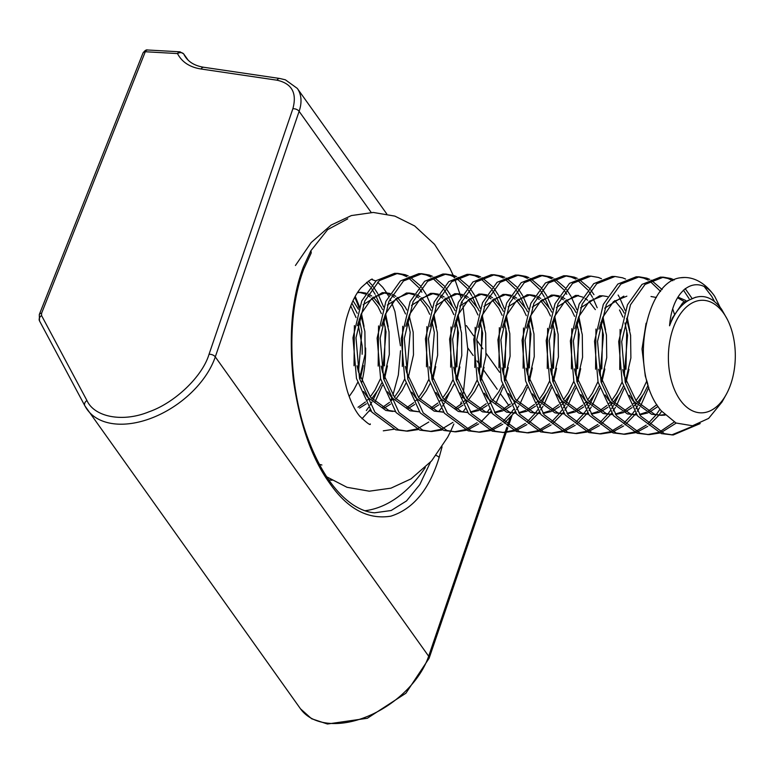 <?xml version="1.0" encoding="UTF-8"?>
<svg xmlns="http://www.w3.org/2000/svg" width="774" height="774" viewBox="0 0 774 774"><rect width="100%" height="100%" fill="white"/><g stroke="black" fill="none" stroke-linecap="round" stroke-linejoin="round"><path stroke-width="1.16" d="M145.289 51.742L41.583 313.276L41.564 315.56L86.94 400.526C94.544 417.292 122.95 422.498 148.879 411.845C174.837 402.867 202.43 376.493 209.019 354.328L292.853 108.776C297.177 93.006 291.885 83.476 276.947 80.186L201.017 68.992A4.808 3.144 -81.6 0 1 203.891 67.29C195.59 65.974 189.533 62.655 185.721 57.334A60.082 37.568 144.5 0 1 183.777 54.083A4.808 3.735 153.7 0 0 177.517 53.57L145.289 51.742A4.808 2.854 -89.2 0 1 147.534 49.991L147.737 50A4.808 2.961 93.2 0 0 145.289 51.742A4.808 2.699 -158.4 0 0 142.997 53.029C144.825 50.533 146.334 49.517 147.534 49.991A4.808 2.854 -89.2 0 1 147.641 50M201.017 68.992C189.727 67.203 181.9 62.065 177.517 53.59A4.808 2.961 -86.8 0 1 179.984 51.819L147.737 50M442.06 446.859L439.139 457.492C429.338 489.516 413.239 509.069 390.841 516.171C367.969 519.838 347.642 508.944 329.85 483.479C311.835 458.711 299.644 423.988 293.278 379.299C288.663 334.32 292.021 296.887 303.35 266.991L310.809 250.834L327.654 229.626L347.719 218.849M303.35 266.991A4.808 2.922 20.3 0 1 303.766 269.149C287.057 312.88 287.822 382.153 306.775 435.336C318.917 468.947 334.329 492.1 352.992 504.764C360.394 509.611 367.582 512.291 374.558 512.814L374.471 512.804M439.139 457.492A4.808 2.738 -162.5 0 0 436.052 455.441M430.392 462.272L419.808 484.582L406.514 500.933L391.17 510.511L374.558 512.814M321.907 465L319.343 464.361M328.708 479.822L331.998 480.286M354.705 297.342A84.589 50.271 -89.2 0 1 358.972 307.8M361.013 314.389A84.589 50.271 -89.2 0 1 362.116 318.685M365.628 348A84.589 50.271 -89.2 0 1 361.835 382.075M724 313.799A56.289 33.456 -89.2 0 1 727.115 318.994A56.289 33.456 -89.2 0 1 726.022 394.837A56.289 33.456 -89.2 0 1 679.698 399.326A56.289 33.456 -89.2 0 1 676.766 319.962A56.289 33.456 -89.2 0 1 724 313.799M684.671 277.489L680.404 277.779C644.471 281.842 628.275 373 661.267 410.839L676.031 423.01L692.498 425.768L708.607 418.415L722.007 402.016L726.022 394.837M727.115 318.994L721.591 309.271C712.719 297.129 702.753 293.656 691.704 298.87A59.308 35.256 -89.2 0 0 669.558 325.786C672.683 285.838 699.348 272.99 714.75 296.423L720.091 307.239M663.357 277.179L660.338 277.14L642.023 284.387L627.472 304.753L618.687 341.586L622.199 382.298L637.612 415.967L661.344 433.604L673.177 434.988L664.363 433.643L640.63 416.015L625.218 382.337L621.706 341.634L630.491 304.792L645.042 284.426L663.357 277.179L670.884 278.505L674.309 279.936M671.668 434.93L695.216 425.245M714.586 301.608L711.732 296.374L704.514 286.97M700.199 423.572L673.177 434.988M355.237 296.384L359.417 306.572M361.448 313.373L364.032 326.415M363.277 365.56L360.394 378.302M362.135 354.26A78.822 46.846 90.8 0 0 362.145 345.63L357.965 323.416M366.334 410.539L368.579 407.414M370.117 405.063L371.907 402.045M372.981 400.1L376.87 391.944M384.417 365.86L385.171 326.725M379.753 304.608L375.719 295.397M375.051 294.149L371.81 288.828M373.349 286.815L377.557 293.269M378.07 294.188L383.575 306.92M385.607 313.722L388.19 326.763M387.435 365.899L384.552 378.65M382.453 385.317L374.926 402.093M370.059 409.639L369.043 410.994M368.956 411.11L361.98 418.753M421.666 287.512L425.864 293.956M426.387 294.884L431.892 307.617M433.914 314.418L436.497 327.46M435.743 366.595L432.859 379.337M393.927 429.241L383.304 430.828M397.642 273.367L394.624 273.328L376.309 280.575L361.758 300.941L352.963 337.783L356.485 378.486L371.897 412.155L395.63 429.793L407.463 431.176L398.649 429.831L374.916 412.203L359.504 378.525L355.992 337.822L364.777 300.989L379.328 280.614L397.642 273.367L405.17 274.693L408.217 275.931M405.953 431.118L416.586 429.028M418.115 428.438L428.796 422.014M438.8 411.584L441.045 408.459M442.583 406.098L444.373 403.09M445.447 401.135L449.336 392.989M456.883 366.895L457.637 327.76M452.219 305.643L448.185 296.432M447.517 295.184L444.276 289.873M445.814 287.86L450.023 294.304M450.536 295.223L456.041 307.965M458.073 314.766L460.656 327.799M459.901 366.944L457.018 379.686M418.086 429.589L407.463 431.176M421.801 273.715L418.782 273.677L400.458 280.923L385.916 301.289L377.122 338.122L380.634 378.834L396.056 412.503L419.789 430.131L431.611 431.515L422.807 430.18L399.074 412.552L383.662 378.873L380.14 338.17L388.935 301.328L403.477 280.962L421.801 273.715L429.328 275.041L432.366 276.279M430.112 431.466L440.745 429.377M442.264 428.786L452.954 422.362M462.958 411.932L465.203 408.798M481.041 367.244L481.786 328.108M476.378 305.991L472.343 296.781M471.676 295.533L468.434 290.221M469.973 288.209L474.181 294.652M474.694 295.571L480.199 308.304M482.231 315.105L484.814 328.147M484.06 367.292L481.176 380.034M442.235 429.938L431.611 431.515M445.95 274.064L442.931 274.015L424.616 281.262L410.075 301.637L401.28 338.47L404.792 379.173L420.214 412.852L443.937 430.479L455.77 431.863L446.956 430.528L423.233 412.9L407.811 379.221L404.299 338.519L413.093 301.676L427.635 281.31L445.95 274.064L453.487 275.38L456.525 276.628M454.261 431.805L464.893 429.725M466.422 429.135L477.103 422.71M487.117 412.271L489.362 409.146M505.19 367.592L505.944 328.457M500.536 306.34L496.492 297.129M495.834 295.881L492.583 290.56M494.131 288.547L498.34 295M498.853 295.92L504.358 308.652M506.38 315.453L508.963 328.495M508.208 367.631L505.325 380.382M503.235 387.048L495.708 403.825M490.842 411.371L489.826 412.726M489.739 412.842L480.122 422.749M478.603 423.929L467.922 429.764M466.393 430.286L455.77 431.863M470.108 274.412L467.09 274.364L448.775 281.61L434.224 301.986L425.439 338.818L428.951 379.521L444.363 413.2L468.096 430.828L479.928 432.211L471.114 430.876L447.391 413.239L431.969 379.57L428.457 338.857L437.242 302.024L451.793 281.659L470.108 274.412L477.645 275.728L480.683 276.976M478.419 432.153L489.052 430.073M490.581 429.473L501.262 423.049M502.79 421.772L510.966 413.026M511.275 412.619L513.51 409.494M529.348 367.94L530.103 328.795M524.685 306.678L520.65 297.468M519.983 296.219L516.742 290.908M518.29 288.896L522.489 295.339M523.011 296.268L528.507 309M530.538 315.802L533.122 328.844M532.367 367.979L529.484 380.731M527.384 387.397L519.867 404.163M518.841 405.924L516.529 409.543M515 411.72L513.984 413.064M513.888 413.19L504.28 423.097M502.752 424.278L492.071 430.112M490.552 430.625L479.928 432.211M494.267 274.751L491.248 274.712L472.924 281.959L458.382 302.324L449.588 339.167L453.109 379.87L468.522 413.548L492.254 431.176L504.087 432.56L495.273 431.215L471.54 413.587L456.128 379.908L452.616 339.206L461.401 302.373L475.952 282.007L494.267 274.751L501.794 276.076L504.832 277.324M502.578 432.502L513.21 430.412M514.739 429.822L525.42 423.397M526.949 422.12L535.115 413.374M535.424 412.968L537.669 409.843M539.207 407.482L540.997 404.473M542.071 402.528L545.96 394.372M553.507 368.289L554.261 329.144M548.843 307.026L544.809 297.816M544.141 296.568L540.9 291.256M542.439 289.244L546.647 295.687M547.16 296.616L552.665 309.348M554.697 316.15L557.28 329.192M556.525 368.327L553.642 381.069M551.543 387.745L544.016 404.512M543 406.273L540.687 409.881M539.159 412.058L538.133 413.413M538.046 413.529L528.439 423.446M526.91 424.626L516.229 430.46M514.71 430.973L504.087 432.56M518.425 275.099L515.407 275.06L497.082 282.307L482.541 302.673L473.746 339.515L477.258 380.218L492.68 413.887L516.403 431.524L528.236 432.908L519.431 431.563L495.699 413.935L480.286 380.257L476.765 339.554L485.559 302.721L500.101 282.346L518.425 275.099L525.952 276.424L528.99 277.663M526.726 432.85L537.369 430.76M538.888 430.17L549.579 423.746M551.107 422.469L559.273 413.722M559.583 413.316L561.827 410.191M563.366 407.83L565.155 404.821M566.229 402.867L570.119 394.721M577.656 368.627L578.41 329.492M566.597 289.592L570.806 296.036M571.318 296.955L576.824 309.697M578.846 316.498L581.438 329.531M580.684 368.676L577.801 381.418M575.701 388.093L568.174 404.86M567.149 406.611L564.846 410.23M563.308 412.407L562.292 413.761M562.205 413.877L552.597 423.784M551.069 424.974L540.387 430.808M538.859 431.321L528.236 432.908M542.574 275.447L539.555 275.409L521.241 282.655L506.689 303.021L497.905 339.854L501.417 380.566L516.839 414.235L540.562 431.873L552.394 433.256L543.58 431.911L519.857 414.284L504.435 380.605L500.923 339.902L509.718 303.06L524.259 282.694L542.574 275.447L550.111 276.773L553.149 278.011M550.885 433.198L561.518 431.108M563.046 430.518L573.727 424.094M575.256 422.807L583.432 414.061M583.741 413.664L585.986 410.53M587.514 408.179L589.314 405.16M590.388 403.215L594.268 395.059M601.814 368.975L602.569 329.84M597.16 307.723L593.116 298.512M592.458 297.264L589.207 291.953M603.004 316.837L605.587 329.879M604.833 369.024L601.949 381.766M599.86 388.442L592.333 405.208M591.307 406.96L589.004 410.578M587.466 412.755L586.45 414.109M586.363 414.225L576.746 424.133M575.217 425.313L564.546 431.147M563.017 431.669L552.394 433.256M566.732 275.796L563.714 275.747L545.399 282.994L530.848 303.369L522.063 340.202L525.575 380.905L540.987 414.583L564.72 432.211L576.553 433.595L567.739 432.26L544.006 414.632L528.594 380.953L525.082 340.25L533.866 303.408L548.418 283.042L566.732 275.796L574.269 277.121L577.307 278.359M575.043 433.537L585.676 431.457M587.205 430.866L597.886 424.442M599.415 423.155L607.59 414.409M607.89 414.003L610.135 410.878M611.673 408.527L613.472 405.508M614.537 403.564L618.426 395.408M625.972 369.324L626.727 330.188M618.126 295.039L619.113 296.732M619.626 297.651L625.131 310.384M627.163 317.185L629.746 330.227M628.991 369.362L626.108 382.114M624.008 388.78L616.491 405.557M615.465 407.308L613.153 410.926M611.624 413.103L610.609 414.458M610.512 414.574L600.905 424.481M599.376 425.661L588.695 431.495M587.176 432.018L576.553 433.595M590.891 276.144L587.872 276.095L569.548 283.342L555.006 303.718L546.212 340.55L549.734 381.253L565.146 414.932L588.879 432.56L600.711 433.943L591.897 432.608L568.164 414.97L552.752 381.301L549.23 340.589L558.025 303.756L572.576 283.39L590.891 276.144L598.418 277.46L601.456 278.708M599.202 433.885L609.835 431.805M611.354 431.205L622.044 424.781M623.573 423.504L631.739 414.758M632.048 414.351L634.293 411.226M635.831 408.866L637.621 405.857M638.695 403.912L642.584 395.756M648.815 387.223L640.64 405.895M639.614 407.656L637.312 411.275M635.773 413.451L634.757 414.806M634.67 414.922L625.063 424.829M623.534 426.01L612.853 431.844M611.325 432.356L600.711 433.943M615.049 276.482L612.031 276.444L593.706 283.69L579.165 304.056L570.37 340.899L573.882 381.601L589.304 415.28L613.027 432.908L624.86 434.291L616.056 432.947L592.323 415.319L576.901 381.65L573.389 340.937L582.183 304.105L596.725 283.739L615.049 276.482L622.577 277.808L625.615 279.056M623.351 434.233L633.993 432.144M635.512 431.553L646.203 425.129M647.732 423.852L655.897 415.106M656.207 414.7L659.99 409.204M672.79 309.194L674.357 313.915M661.664 411.333L658.916 415.145M658.829 415.261L649.222 425.178M647.693 426.358L637.012 432.192M635.483 432.705L624.86 434.291M639.198 276.831L636.18 276.792L617.865 284.039L603.314 304.405L594.529 341.247L598.041 381.95L613.463 415.628L637.186 433.256L649.018 434.64L640.204 433.295L616.481 415.667L601.059 381.988L597.547 341.286L606.342 304.453L620.883 284.077L639.198 276.831L646.735 278.156L649.773 279.395M647.509 434.582L658.142 432.492M659.671 431.902L674.193 422.062M689.083 298.648L683.432 290.095M685.154 288.586L691.588 297.767M676.186 423.088L661.16 432.54M659.641 433.053L649.018 434.64M370.33 286.777L366.557 282.346M368.318 281.146L371.868 284.948M421.859 292.224L420.118 289.524M418.647 287.464L408.198 277.566M406.698 276.666L402.151 274.644L396.133 273.396M409.717 276.715L420.176 285.645M442.796 287.812L432.356 277.905M430.857 277.015L426.31 274.993L420.292 273.744M433.875 277.063L444.334 285.993M466.954 288.16L456.515 278.253M455.015 277.363L450.468 275.341L444.44 274.093M458.034 277.411L468.493 286.332M491.113 288.508L480.673 278.601M479.164 277.711L474.626 275.689L468.599 274.431M482.183 277.75L492.651 286.68M515.261 288.857L504.822 278.95M503.323 278.059L498.775 276.037L492.757 274.78M506.341 278.098L516.8 287.028M539.42 289.205L528.981 279.298M527.481 278.398L522.934 276.376L516.916 275.128M530.5 278.447L540.958 287.377M566.791 294.294L565.059 291.604M563.578 289.544L553.139 279.637M551.63 278.746L547.092 276.724L541.065 275.476M554.658 278.795L565.117 287.725M587.737 289.892L577.298 279.985M575.788 279.095L571.241 277.073L565.223 275.825M578.807 279.143L589.275 288.063M590.755 289.94L593.968 294.691M660.59 291.459L649.763 281.03M648.254 280.13L643.716 278.108L637.689 276.86M651.273 280.178L662.138 289.592M672.819 280.71L667.865 278.456L661.847 277.208M352.983 300.718L358.449 309.29M360.819 314.844L364.883 331.514L365.164 354.153L359.92 376.919M357.588 382.608L353.853 389.757L349.161 396.511M358.497 372.139L361.864 331.466L359.233 319.13M357.211 313.257L351.86 303.156M665.079 415.087L661.373 415.299L654.591 414.293L636.238 401.019L624.134 375.671L622.751 369.604M629.281 395.301L633.219 400.971L651.563 414.245L661.373 415.299M659.864 415.232L664.585 414.593M658.026 406.437L649.386 412.232M647.857 412.9L639.779 414.864M605.133 394.953L609.061 400.632L627.414 413.897L636.847 414.951L630.433 413.945L612.079 400.671L599.976 375.322L598.592 369.256M635.715 414.893L636.76 414.825M639.479 414.448L646.367 412.184M647.896 411.42L656.865 404.638M648.157 385.181L643.726 393.918L637.457 402.509M635.928 404.134L634.129 405.857M632.087 407.588L625.228 411.884M623.709 412.552L615.62 414.516M612.689 414.603L606.274 413.597L587.921 400.322L575.827 374.974L574.434 368.908M580.974 394.605L584.902 400.284L603.256 413.558L612.698 414.603M611.557 414.545L612.602 414.477M615.32 414.1L622.209 411.836M623.738 411.071L631.11 405.818M633.103 403.893L634.438 402.461M635.967 400.671L640.708 393.869L646.774 381.031M614.759 300.583L622.528 310.035L624.163 313.102M626.534 318.656L630.597 335.316L630.878 357.965L625.634 380.731M623.302 386.419L619.568 393.569L613.298 402.161M611.77 403.786L609.97 405.518M607.929 407.24L601.079 411.536M599.55 412.203L591.462 414.167M556.816 394.256L560.744 399.935L579.097 413.21L588.54 414.254L582.116 413.248L563.762 399.974L551.669 374.635L550.285 368.559M587.398 414.196L588.443 414.129M591.162 413.751L598.06 411.487M599.579 410.723L606.951 405.47M608.944 403.544L610.28 402.122M611.808 400.332L616.549 393.521L622.122 381.998M624.212 375.951L627.579 335.277L624.957 322.942M622.925 317.059L619.5 309.987M602.385 318.308L606.439 334.978L606.729 357.617L601.475 380.382M599.144 386.071L595.419 393.221L589.14 401.812M587.611 403.438L585.812 405.17M583.78 406.892L576.92 411.188M575.392 411.855L567.313 413.829M532.667 393.908L536.595 399.587L554.948 412.861L564.381 413.906L557.967 412.9L539.613 399.636L527.51 374.287L526.126 368.221M563.249 413.848L564.285 413.78M567.003 413.413L573.902 411.149M575.43 410.375L582.793 405.121M584.786 403.206L586.121 401.774M587.659 399.984L592.4 393.173L597.963 381.65M600.053 375.603L603.42 334.929L600.798 322.594M566.442 299.886L574.211 309.339L575.856 312.415M578.226 317.959L582.28 334.629L582.57 357.278L577.327 380.034M574.985 385.723L571.26 392.873L564.991 401.474M563.462 403.099L561.663 404.821M559.621 406.553L552.762 410.839M551.243 411.507L543.154 413.48M508.508 393.56L512.436 399.239L530.79 412.513L540.223 413.568L533.808 412.561L515.455 399.287L503.352 373.939L501.968 367.873M539.091 413.5L540.136 413.432M542.855 413.064L549.743 410.801M551.272 410.026L558.644 404.773M560.637 402.857L561.972 401.425M563.501 399.636L568.242 392.834L573.815 381.301M575.895 375.264L579.262 334.581L576.64 322.245M574.608 316.373L571.193 309.29L564.923 301.163M542.293 299.538L550.053 308.99L551.698 312.067M554.068 317.611L558.131 334.281L558.412 356.93L553.168 379.695M550.836 385.384L547.102 392.524L540.832 401.126M539.304 402.751L537.504 404.473M535.463 406.205L528.613 410.491M527.084 411.168L518.996 413.132M484.35 393.221L488.278 398.9L506.631 412.165L516.074 413.219L509.65 412.213L491.297 398.939L479.203 373.59L477.81 367.524M514.933 413.161L515.977 413.093M518.696 412.716L525.585 410.452M527.113 409.688L534.486 404.434M536.479 402.509L537.814 401.077M539.343 399.287L544.083 392.486L549.656 380.953M551.746 374.916L555.113 334.242L552.481 321.897M550.459 316.024L547.034 308.952L540.765 300.815M518.135 299.19L525.904 308.642L527.539 311.719M529.909 317.263L533.973 333.933L534.263 356.582L529.01 379.347M526.678 385.036L522.943 392.186L516.674 400.777M515.145 402.403L513.346 404.125M511.314 405.857L504.454 410.152M502.926 410.82L494.838 412.784M460.191 392.873L464.119 398.552L482.473 411.826L491.916 412.871L485.492 411.865L467.138 398.591L455.044 373.242L453.661 367.176M490.774 412.813L491.819 412.745M494.538 412.368L501.436 410.104M502.965 409.34L510.327 404.086M527.587 374.568L530.954 333.894L528.332 321.549M526.301 315.676L522.876 308.603L516.606 300.476M493.976 298.851L501.746 308.304L503.39 311.371M505.761 316.924L509.814 333.584L510.105 356.233L504.861 378.999M502.519 384.688L498.795 391.838L492.525 400.429M490.987 402.054L489.187 403.786M487.156 405.508L480.296 409.804M478.767 410.472L470.689 412.436M436.043 392.524L439.971 398.204L458.324 411.478L467.757 412.523L461.343 411.516L442.989 398.242L430.886 372.904L429.502 366.828M466.625 412.465L467.67 412.397M470.379 412.02L477.277 409.756M478.806 408.991L486.169 403.738M503.429 374.219L506.796 333.546L504.174 321.21M502.142 315.328L498.727 308.255L492.458 300.128M469.818 298.503L477.587 307.955L479.232 311.022M481.602 316.576L485.666 333.246L485.946 355.885L480.702 378.65M478.361 384.339L474.636 391.489L468.367 400.081M466.838 401.706L465.039 403.438M462.997 405.16L456.138 409.456M411.884 392.176L415.812 397.855L434.166 411.129L443.608 412.174L437.184 411.168L418.831 397.904L406.727 372.555L405.344 366.479M442.467 412.116L443.512 412.049M454.648 408.643L462.02 403.389M464.013 401.474L465.348 400.042M466.877 398.252L471.618 391.441L477.19 379.918M479.27 373.871L482.637 333.197L480.015 320.862M477.984 314.989L474.568 307.907L468.299 299.78M445.669 298.154L453.429 307.607L455.073 310.684M457.444 316.227L461.507 332.897L461.788 355.547L456.544 378.302M454.212 383.991L450.478 391.141L444.208 399.742M438.839 404.821L431.989 409.107M387.726 391.828L391.654 397.507L410.007 410.781L419.45 411.836L413.026 410.83L394.672 397.555L382.579 372.207L381.185 366.141M418.308 411.768L419.353 411.7M430.489 408.295L437.861 403.041M439.855 401.126L441.19 399.694M442.718 397.904L447.459 391.102L453.032 379.57M455.122 373.532L458.489 332.849L455.857 320.513M453.835 314.641L450.41 307.559L444.141 299.432M421.511 297.806L429.28 307.259L430.924 310.335M433.285 315.879L437.349 332.549L437.639 355.198L432.385 377.964M430.054 383.652L426.329 390.793L420.05 399.394M414.69 404.473L407.83 408.759M395.291 411.487L388.877 410.481L370.523 397.207L358.42 371.859L357.037 365.792M363.567 391.489L367.495 397.159L385.849 410.433L392.641 411.449M394.15 411.429L395.195 411.362M406.34 407.956L413.703 402.703M415.696 400.777L417.031 399.345M418.56 397.555L423.301 390.754L428.873 379.221M430.963 373.184L434.33 332.501L431.708 320.165M429.676 314.292L426.261 307.22L419.982 299.083M397.352 297.458L405.121 306.91L406.766 309.987M409.136 315.531L413.19 332.201L413.48 354.85L408.237 377.615M405.895 383.304L402.17 390.444L395.901 399.045M390.531 404.125L383.672 408.42M370.001 411.081L371.046 411.013M382.182 407.608L389.545 402.354M391.538 400.429L392.873 398.997M394.411 397.207L399.152 390.406L404.725 378.873M406.805 372.836L410.172 332.162L407.55 319.817M405.518 313.944L402.103 306.872L395.833 298.745M373.203 297.119L380.963 306.562L382.608 309.639M384.978 315.192L389.041 331.853L389.322 354.502L384.078 377.267M381.746 382.956L378.012 390.106L371.743 398.697M366.373 403.776L359.513 408.072M358.023 407.259L365.396 402.006M367.389 400.081L368.724 398.658M370.253 396.868L374.993 390.057L380.566 378.525M382.646 372.488L386.023 331.814L383.391 319.469M381.359 313.596L377.944 306.523L371.675 298.396M695.836 297.168L682.736 302.808L672.403 317.959L669.558 325.786M677.985 297.139L685.725 300.476M684.206 301.579L677.608 297.797M646.096 323.213L642.014 349.006L645.274 375.971L647.741 383.788M651.002 296.519L656.391 297.468M620.119 329.395L619.732 369.556M598.979 329.095L602.956 316.963L613.492 301.628L626.843 296.171M623.825 296.123L604.736 308.168M595.961 329.047L595.574 369.208M574.821 328.747L578.797 316.614L589.333 301.279L602.685 295.823L607.464 296.577M602.685 295.823L599.666 295.784L580.587 307.82M571.802 328.698L571.415 368.869M550.662 328.399L554.639 316.266L565.175 300.941L578.536 295.474L575.517 295.436L556.429 307.471M595.351 309.639L589.082 301.512M587.582 300.186L585.086 298.387M582.764 297.129L577.027 295.523M547.644 328.35L547.257 368.521M526.514 328.05L530.48 315.918L541.026 300.593L554.378 295.126L559.147 295.881M561.634 296.829L564.943 298.745M563.424 299.848L560.927 298.048M558.615 296.79L552.868 295.175M554.378 295.126L551.359 295.088L532.27 307.123M523.495 328.012L523.108 368.172M502.355 327.702L506.331 315.579L516.868 300.244L530.219 294.788L534.998 295.542M537.475 296.481L540.794 298.396M539.275 299.499L536.779 297.7M534.457 296.442L528.71 294.826M530.219 294.788L527.2 294.739L508.121 306.785M499.336 327.663L498.949 367.824M478.197 327.363L482.173 315.231L492.709 299.896L506.061 294.439L510.84 295.194M513.317 296.132L516.635 298.058M515.116 299.151L512.62 297.351M510.298 296.094L504.551 294.488M506.061 294.439L503.042 294.391L483.963 306.436M475.178 327.315L474.791 367.476M454.038 327.015L458.014 314.883L468.56 299.548L481.912 294.091L486.682 294.846M489.158 295.794L492.477 297.709M490.958 298.803L488.462 297.003M486.14 295.745L480.402 294.139M481.912 294.091L478.893 294.052L459.804 306.088M451.019 326.967L450.642 367.137M429.889 326.667L433.866 314.534L444.402 299.199L457.753 293.743L462.533 294.497M465.01 295.445L468.318 297.361M466.799 298.454L464.303 296.655M461.991 295.397L456.244 293.791M457.753 293.743L454.735 293.704L435.646 305.74M426.871 326.618L426.484 366.789M405.731 326.318L409.707 314.186L420.243 298.861L433.595 293.394L438.374 294.149M440.851 295.097L444.17 297.013M442.651 298.106L440.154 296.316M437.832 295.058L432.086 293.443M433.595 293.394L430.576 293.356L411.497 305.391M402.712 326.28L402.325 366.441M381.572 325.97L385.549 313.847L396.085 298.512L409.436 293.056L414.216 293.81M416.693 294.749L420.011 296.665M418.492 297.767L415.996 295.968M413.674 294.71L407.927 293.094M409.436 293.056L406.418 293.007L387.339 305.053M378.554 325.931L378.167 366.092M357.424 325.622L361.39 313.499L371.936 298.164L385.288 292.707L390.057 293.462M392.544 294.401L395.853 296.326M394.334 297.419L391.838 295.62M389.516 294.362L383.778 292.756M385.288 292.707L382.269 292.659L363.18 304.704M354.395 325.583L354.018 365.744M357.443 292.717L361.129 292.359L365.909 293.114M368.385 294.062L371.704 295.978M370.175 297.071L367.679 295.271M365.367 294.014L359.62 292.408M361.129 292.359L357.704 292.311M350.709 305.885L356.05 317.582M714.75 296.423A78.822 46.846 90.8 0 0 684.864 277.489A78.822 46.846 90.8 0 0 680.404 277.779M85.072 406.156A76.897 48.085 -35.5 0 0 87.123 409.465A76.897 48.085 -35.5 0 0 120.144 424.2A76.897 48.085 -35.5 0 0 215.288 356.891L428.661 656.226L505.025 432.56M86.94 400.526A4.808 3.735 151.9 0 0 84.869 405.837L300.486 708.8A76.897 48.085 -35.5 0 0 333.507 723.535A76.897 48.085 -35.5 0 0 428.661 656.226A4.808 2.825 18.9 0 1 429.106 658.277L506.186 432.521M41.583 313.276A4.808 2.699 -158.4 0 0 39.29 314.563L39.503 320.881A4.808 3.735 -28.1 0 1 41.564 315.56M39.697 321.2A4.808 3.735 -28.1 0 1 39.503 320.881L84.869 405.837M276.947 80.186A4.808 3.144 -81.6 0 1 279.83 78.493L285.393 79.819L297.293 88.4A48.065 30.051 144.5 0 1 299.122 111.34A4.808 2.825 18.9 0 0 292.853 108.776M209.019 354.328A4.808 2.825 18.9 0 1 215.288 356.891L299.122 111.34L371.21 212.473M179.984 51.819L183.622 53.832A4.808 3.009 144.5 0 1 183.777 54.083L188.014 60.033M505.103 432.327L506.864 427.171M507.415 425.555L510.114 417.641M512.311 411.217L512.494 410.675M508.76 405.431L500.575 393.947M497.218 389.245L483.547 370.059M481.138 366.683L477.036 360.936M473.195 355.537L467.796 347.961M310.809 250.834A4.808 3.406 29.9 0 1 310.877 253.727L303.766 269.149M364.893 510.753A145.154 91.177 94.8 0 0 425.323 467.515M39.29 314.563L142.997 53.029M203.891 67.29L279.83 78.493M297.293 88.4L386.777 213.943M466.354 325.583L473.659 335.829M476.726 340.134L482.889 348.774M486.178 353.389L499.665 372.313M506.302 432.173L507.812 427.751M508.344 426.213L511.982 415.541M300.486 708.8L311.603 718.736L327.421 724.009L367.321 718.272L405.915 693.223L429.106 658.277M183.622 53.832L188.121 60.13M370.272 423.91C370.785 425.835 367.244 423.233 359.658 416.122C355.092 410.607 351.096 402.567 347.652 392.012C340.753 368.695 340.318 344.43 346.336 319.217C350.303 304.975 355.295 294.401 361.284 287.483C369.295 280.314 372.981 277.731 372.342 279.733L375.845 280.972M377.606 282.171L382.811 287.357L386.632 292.775M387.019 293.414L388.538 296.084M390.038 299.016L390.812 300.67M391.847 303.05L394.963 311.632L400.448 345.775M295.436 265.492L311.187 242.533L331.137 225.05L351.406 215.559L373.3 212.453L394.846 216.101L414.632 225.94L434.514 244.294L449.858 268.191L453.158 275.273M453.777 276.715L454.222 277.789M454.841 279.317L459.901 293.917M326.676 476.803L347.023 487.301L369.304 491.19L390.967 488.162L411.052 478.864L431.592 460.907L447.701 437.165L450.449 431.708M450.603 431.379L453.864 424.007M460.491 404.705L461.246 401.929M462.272 397.846L462.591 396.511M463.345 393.124L467.806 349.326L463.007 305.875M462.291 302.827L461.914 301.279M460.878 297.351L460.114 294.652M391.131 399.607L391.886 397.797M392.902 395.175L398.339 374.984L400.516 350.748"/></g></svg>
